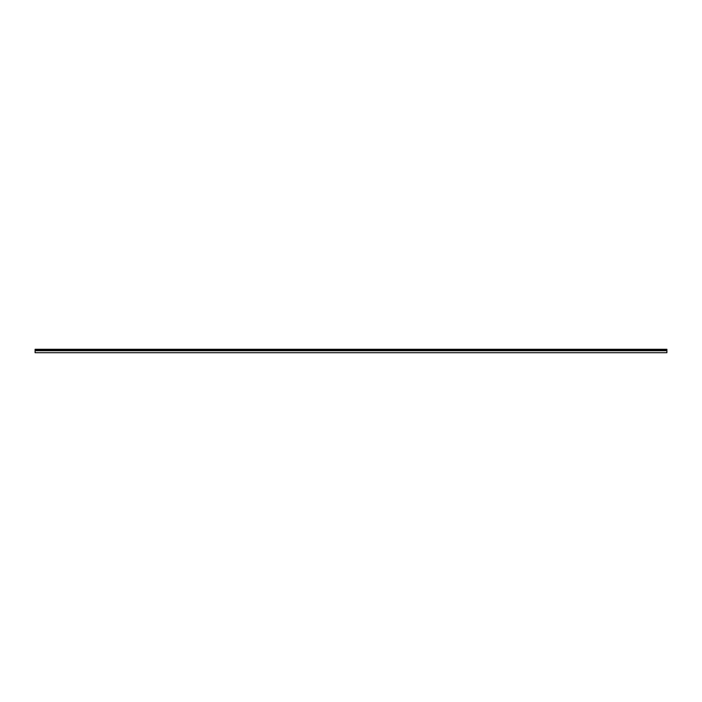 <?xml version="1.0" encoding="UTF-8"?>
<svg xmlns="http://www.w3.org/2000/svg" width="702" height="702" viewBox="0 0 702 702"><rect width="100%" height="100%" fill="white"/><g stroke="black" fill="none" stroke-linecap="round" stroke-linejoin="round"><path stroke-width="1.05" d="M35.1 349.429L35.1 352.729L666.9 352.729L666.9 349.271L35.1 349.271L666.9 349.429M666.9 350.737L35.1 350.737M666.9 350.21L35.1 350.21M35.1 349.499L666.9 349.499M35.1 350.465L666.9 350.465"/></g></svg>
